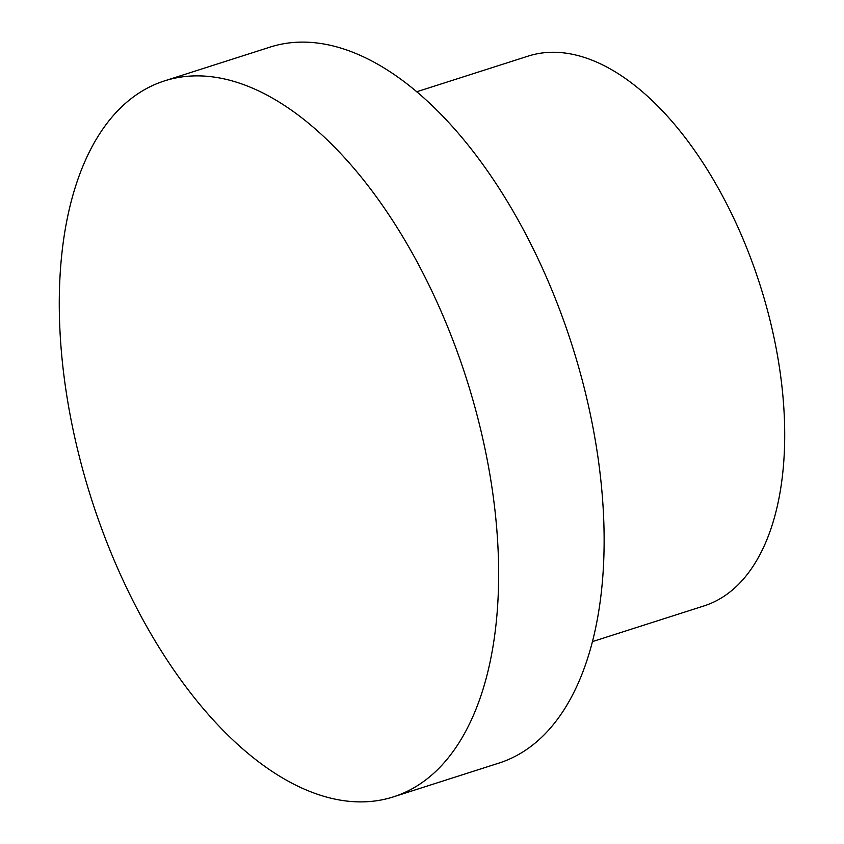 <?xml version="1.0" encoding="UTF-8"?>
<svg xmlns="http://www.w3.org/2000/svg" width="844" height="844" viewBox="0 0 844 844"><rect width="100%" height="100%" fill="white"/><g stroke="black" fill="none" stroke-linecap="round" stroke-linejoin="round"><path stroke-width="1.27" d="M592.541 641.577L703.959 605.929A288.616 151.234 72.3 0 0 738.848 584.027A288.616 151.234 -107.7 0 0 747.056 248.769A288.616 151.234 -107.7 0 0 528.049 56.147L416.641 91.796M544.412 734.565A375.833 196.937 -107.7 0 0 555.099 297.995A375.833 196.937 -107.7 0 0 269.911 47.159L164.432 80.918A375.833 196.937 -107.7 0 0 118.993 109.435A375.833 196.937 72.3 0 0 108.306 546.005A375.833 196.937 72.3 0 0 393.494 796.841L498.983 763.081A375.833 196.937 72.3 0 0 544.412 734.565M393.494 796.841A375.833 196.937 72.3 0 0 438.922 768.314A375.833 196.937 -107.7 0 0 449.609 331.745A375.833 196.937 -107.7 0 0 164.432 80.918"/></g></svg>
